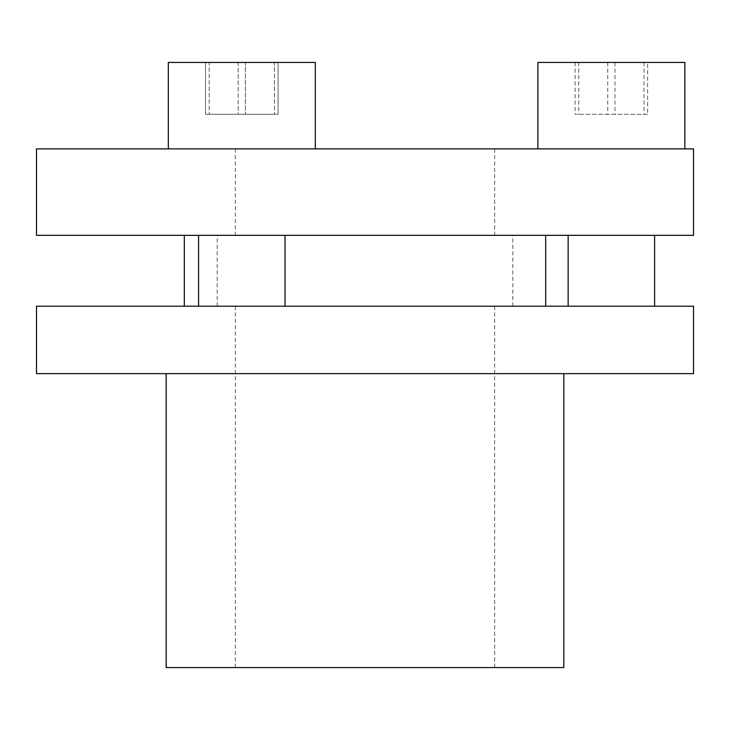 <?xml version="1.0" encoding="UTF-8"?>
<svg xmlns="http://www.w3.org/2000/svg" width="730" height="730" viewBox="0 0 730 730"><rect width="100%" height="100%" fill="white"/><g stroke="black" fill="none" stroke-linecap="round" stroke-linejoin="round"><path stroke-width="0.55" stroke-dasharray="3.65 2.74" d="M693.5 235.325L36.5 235.325M36.5 148.883L693.5 148.883M477.301 148.883L235.325 148.883L477.301 148.883M252.699 235.325L494.675 235.325L252.699 235.325M263.421 235.325L204.382 235.325L263.421 235.325M204.382 306.217L285.038 306.217L204.382 306.217M178.175 148.883L315.296 148.883L178.175 148.883M168.329 62.433L315.296 62.433L178.175 62.433L315.296 62.433L315.296 148.883M568.15 235.325L611.375 235.325L568.15 235.325M611.375 306.217L568.15 306.217L611.375 306.217M611.375 148.883L684.859 148.883L611.375 148.883M537.891 62.433L684.859 62.433M365 235.325L184.325 235.325L365 235.325M36.5 306.217L693.5 306.217M291.087 306.217L512.825 306.217L291.087 306.217M291.087 235.325L512.825 235.325L291.087 235.325M693.5 373.641L36.5 373.641M563.825 667.567L166.175 667.567M300.167 667.567L494.675 667.567L300.167 667.567M429.833 306.217L235.325 306.217L429.833 306.217M647.629 114.3L575.121 114.3L647.629 114.3L647.629 62.433L575.121 62.433L647.629 62.433M615.007 62.433L615.007 114.3M578.753 62.433L578.753 114.3M575.121 62.433L575.121 114.3M607.743 62.433L607.743 114.3M643.997 62.433L643.997 114.3M238.181 114.3L278.066 114.3L205.559 114.3L278.066 114.3L205.559 114.3L238.181 114.3L238.181 62.433L205.559 62.433L278.066 62.433L205.559 62.433L205.559 114.3L205.559 62.433L209.191 62.433L209.191 114.3L209.191 62.433L245.444 62.433L245.444 114.3L245.444 62.433L278.066 62.433L278.066 114.3L278.066 62.433L274.434 62.433L274.434 114.3L274.434 62.433L238.181 62.433L238.181 114.3M545.675 306.217L365 306.217L545.675 306.217M204.382 235.325L279.243 235.325L204.382 235.325M611.375 235.325L654.6 235.325L611.375 235.325M494.675 148.883L494.675 235.325M285.038 235.325L285.038 306.217M217.175 306.217L217.175 235.325M235.325 667.567L235.325 306.217M494.675 667.567L494.675 306.217M512.825 306.217L512.825 235.325M198.587 235.325L198.587 306.217M235.325 148.883L235.325 235.325"/><path stroke-width="1.09" d="M36.5 235.325L693.5 235.325L693.5 148.883L36.5 148.883L36.5 235.325M684.859 148.883L684.859 62.433L537.891 62.433L537.891 148.883M315.296 148.883L315.296 62.433L168.329 62.433L168.329 148.883L168.329 62.433M365 306.217L36.5 306.217L36.5 373.641L693.5 373.641L693.5 306.217L365 306.217M166.175 373.641L166.175 667.567L563.825 667.567L563.825 373.641M568.15 235.325L568.15 306.217M285.038 235.325L285.038 306.217M184.325 235.325L184.325 306.217M545.675 235.325L545.675 306.217M198.587 235.325L198.587 306.217M654.6 235.325L654.6 306.217"/></g></svg>
